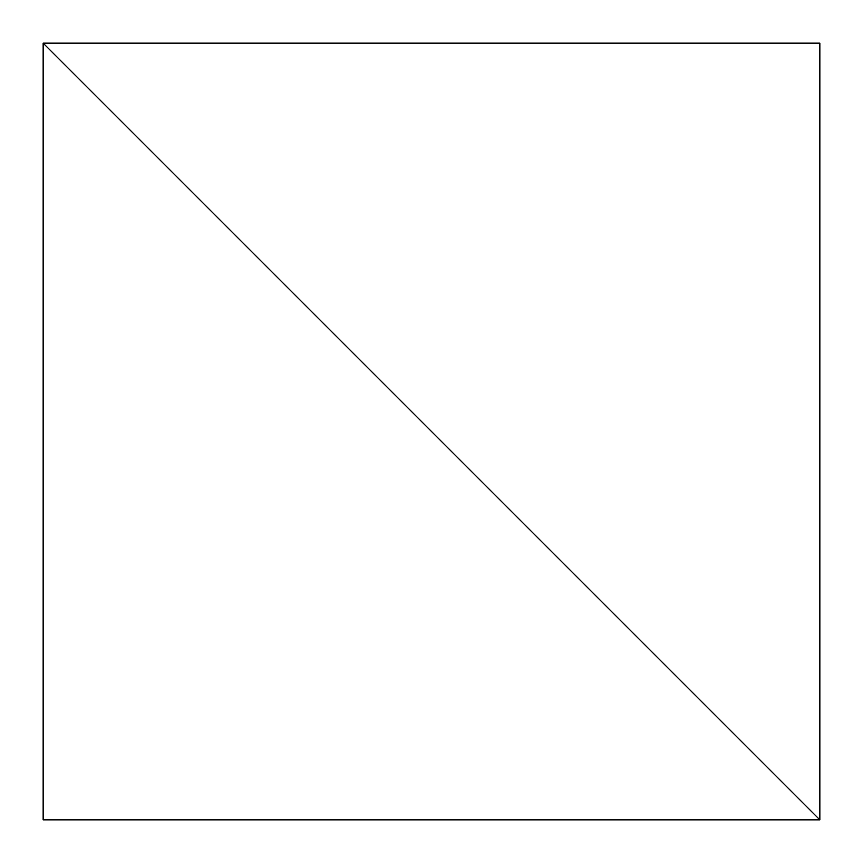 <?xml version="1.0" encoding="UTF-8"?>
<svg xmlns="http://www.w3.org/2000/svg" width="863" height="863" viewBox="0 0 863 863"><rect width="100%" height="100%" fill="white"/><g stroke="black" fill="none" stroke-linecap="round" stroke-linejoin="round"><path stroke-width="1.29" d="M43.15 819.85L43.15 43.15L819.85 819.85L43.15 43.15L43.15 819.85L819.85 819.85L819.85 43.15L43.15 43.15L819.85 819.85L819.85 43.15L43.15 43.15L819.85 819.85L43.15 819.85"/></g></svg>
